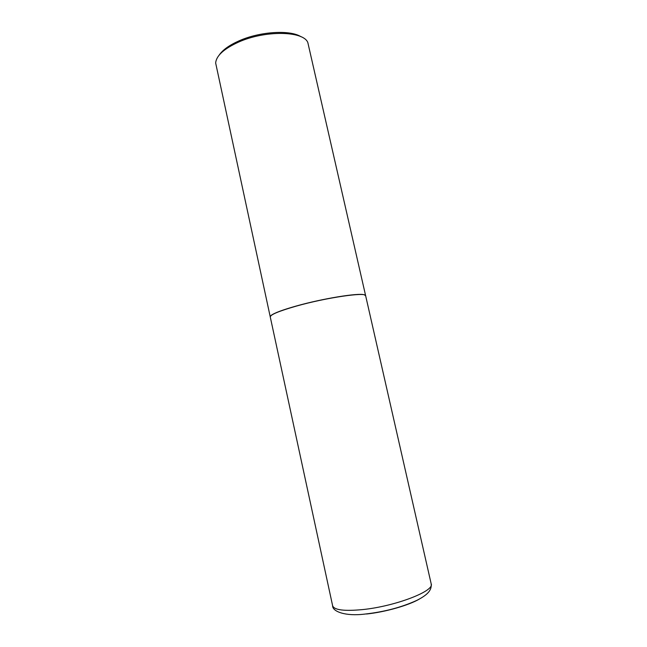 <?xml version="1.0" encoding="UTF-8"?>
<svg xmlns="http://www.w3.org/2000/svg" width="647" height="647" viewBox="0 0 647 647"><rect width="100%" height="100%" fill="white"/><g stroke="black" fill="none" stroke-linecap="round" stroke-linejoin="round"><path stroke-width="0.97" d="M270.252 316.925C270.381 314.652 279.043 311.061 296.245 306.128C326.46 297.547 366.59 291.773 365.652 295.776L431.193 583.893C434.744 591.018 395.285 606.304 362.757 609.571C344.228 611.334 334.184 610.064 332.623 605.746L270.252 316.925M270.244 316.876L271.101 315.437C274.223 313.027 282.593 309.889 296.221 306.031C322.61 298.55 358.535 292.735 364.261 294.781L365.636 295.728M270.236 316.828L215.661 63.034C216.219 55.836 223.797 48.881 238.387 42.176C265.027 30.061 303.621 30.846 307.835 42.597L365.628 295.679M219.349 54.874C222.859 49.811 229.402 45.144 238.986 40.874C259.94 31.444 290.277 29.649 301.041 36.766M366.55 614.003C385.143 612.086 408.702 605.366 419.41 599.041M431.193 583.893C431.711 589.708 428.67 594.367 416.797 600.392C401.658 607.298 384.407 611.86 365.045 614.06C345.005 616.615 332.275 611.294 332.623 605.746"/></g></svg>

